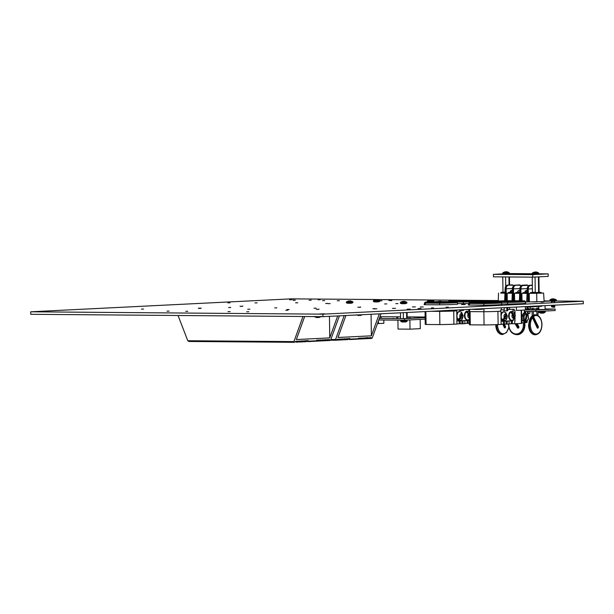 <?xml version="1.0" encoding="UTF-8"?>
<svg xmlns="http://www.w3.org/2000/svg" width="614" height="614" viewBox="0 0 614 614"><rect width="100%" height="100%" fill="white"/><g stroke="black" fill="none" stroke-linecap="round" stroke-linejoin="round"><path stroke-width="0.92" d="M293.078 300.399L295.227 300.338L293.078 300.399M322.542 300.637L324.691 300.584L322.542 300.637M420.229 307.031L423.261 306.946L420.229 307.031M412.37 306.969L415.402 306.885L412.37 306.969M407.189 309.149L410.221 309.072L407.189 309.149M417.996 308.619L421.02 308.535L417.996 308.619M392.453 308.412L395.485 308.328L392.453 308.412M492.535 301.581L491.438 301.627L492.466 301.651M541.057 302.05L543.213 301.988L541.057 302.05M373.796 308.88L376.827 308.796L373.796 308.88M141.412 309.103L143.561 309.042L141.412 309.103M185.689 311.321L187.838 311.26L185.689 311.321M166.97 311.168L169.119 311.106L166.97 311.168M285.748 310.27L287.905 310.208L285.748 310.27M227.978 311.659L230.135 311.605L227.978 311.659M246.698 311.812L248.854 311.751L246.698 311.812M240.504 306.355L242.4 306.325M228.585 307.53L230.741 307.476L228.585 307.53M198.844 308.42L200.74 308.397M247.711 309.249L249.86 309.187L247.711 309.249M274.711 307.906L276.86 307.844L274.711 307.906M286.991 309.563L289.148 309.502L286.991 309.563M314 308.22L316.149 308.167L314 308.22M372.928 308.696L375.077 308.642L372.928 308.696M316.701 309.379L318.597 309.349M358.361 307.307L360.257 307.284M446.102 307.223L448.251 307.161L446.102 307.223M431.396 307.952L433.545 307.89L431.396 307.952M227.832 302.856L229.989 302.802L227.832 302.856M254.971 302.917L257.12 302.856L254.971 302.917M289.555 299.793L291.704 299.732L289.555 299.793M318.075 299.786L320.224 299.724L318.075 299.786M309.126 300.231L311.275 300.169L309.126 300.231M337.278 300.76L339.427 300.699L337.278 300.76M389.736 300.607L391.885 300.545L389.736 300.607M388.792 300.353L390.941 300.3L388.792 300.353M556.038 301.013L583.262 301.228L583.3 303.73L322.926 316.663L322.895 314.161L30.7 311.797L291.074 298.864L375.929 299.509L375.085 299.916L375.745 299.924L376.697 299.517L378.401 299.862L377.295 299.486L379.905 300.768L381.992 300.737L379.897 300.737M437.452 301.566L439.609 301.512L437.452 301.566M438.772 301.274L440.921 301.221L438.772 301.274M384.617 303.968L386.766 303.907L384.617 303.968M395.8 303.638L397.949 303.577L395.8 303.638M295.618 302.825L297.767 302.771L295.618 302.825M328.014 303.669L330.171 303.608L328.014 303.669M325.689 303.493L327.838 303.431L325.689 303.493M461.613 304.575L465.189 304.483L461.613 304.575M319.648 313.969L324.699 313.831L319.648 313.969M39.733 311.705L44.784 311.567L39.733 311.705M570.375 301.512L575.425 301.374L570.375 301.512M290.46 299.248L295.511 299.11L290.46 299.248M532.645 301.919L535.822 301.95M322.926 316.663L30.738 314.299L30.7 311.797M377.725 299.571L429.716 299.985M431.749 300.008L498.261 300.545M544.096 300.914L549.944 300.96M468.682 304.813A16.801 0.468 -0.8 0 0 468.275 304.92A16.801 0.468 -0.8 0 0 469.119 305.058L483.748 305.181A16.801 0.468 -0.8 0 0 501.876 304.452A16.801 0.468 -0.8 0 0 501.676 304.383M501.676 303.945L507.586 303.991A16.801 0.468 -0.8 0 0 525.714 303.27A16.801 0.468 -0.8 0 0 525.3 303.17M457.476 303.585L463.386 303.638A16.801 0.468 -0.8 0 0 468.666 303.554M424.489 304.46A16.801 0.468 -0.8 0 0 424.082 304.567A16.801 0.468 -0.8 0 0 424.919 304.705L439.547 304.82A16.801 0.468 -0.8 0 0 457.676 304.099A16.801 0.468 -0.8 0 0 457.484 304.03M583.262 301.228L322.895 314.161M526.827 307.261L527.81 308.596L528.462 308.604L527.434 307.223M512.414 290.222L510.349 291.78L512.498 290.261M527.173 290.338L525.077 291.903L527.226 290.376M512.345 292.064L510.15 292.003L512.329 292.417M527.104 292.187L524.886 292.126L527.088 292.533M519.736 292.126L517.525 292.064L519.72 292.471M528.462 308.604L528.47 309.195M528.447 311.436L528.048 312.564L528.662 313.647L529.46 313.608L529.966 312.795L529.629 311.444M530.573 306.992L529.529 309.149M527.802 311.436L527.472 312.871L528.654 313.647L528.017 313.639M527.81 308.604L527.817 309.233M538.094 305.972L538.102 306.463L528.032 307.046M530.78 292.602L530.811 292.602A0.752 0.591 -92.8 0 0 530.227 293.346L529.253 293.377L529.429 301.896L526.797 301.934L527.303 289.01L527.902 286.769M527.933 301.958L527.718 289.01C527.779 287.022 528.408 285.779 529.59 285.287L529.437 285.287C528.224 285.779 527.541 287.022 527.372 289.002L526.797 301.934M525.285 301.865L526.72 301.873M529.429 301.896L544.142 301.597L543.605 293.093L541.364 293.078M508.699 292.425A0.752 0.591 -92.8 0 0 508.676 292.425L512.329 292.456M523.435 292.548A0.752 0.591 -92.8 0 0 523.404 292.548L527.088 292.571M516.067 292.487A0.752 0.591 -92.8 0 0 516.036 292.487L519.72 292.517M529.437 285.287L532.338 285.134L529.468 285.28L529.92 285.64C528.854 286.093 528.293 287.214 528.24 289.002L528.454 301.942M522.852 293.269L521.885 293.315L522.038 300.822M519.39 300.799L519.858 288.941L520.542 286.715M528.424 285.871L527.196 284.973L522.084 285.218L522.56 285.587C521.493 286.032 520.933 287.152 520.872 288.941L521.071 300.814M516.036 292.487A0.752 0.591 -92.8 0 0 515.491 293.231L514.494 293.262L514.647 300.76M512.084 300.737L512.544 288.895L513.143 286.654M514.655 285.165L515.161 285.525C514.095 285.971 513.534 287.091 513.481 288.879L513.68 300.753M521.048 285.825L520.104 285.28L514.678 285.165C513.465 285.663 512.782 286.899 512.613 288.887L512.145 300.737M508.123 293.154L507.156 293.2L507.31 300.753M504.654 300.806L505.13 288.826L505.806 286.592M507.31 285.111L507.824 285.464C506.757 285.909 506.197 287.03 506.143 288.826L506.343 300.776M513.68 285.74L512.759 285.218L507.333 285.103C506.128 285.602 505.437 286.838 505.268 288.826L504.8 300.806M501.308 292.364L501.331 292.364A0.752 0.591 -92.8 0 0 500.755 293.108L504.954 293.147M500.755 293.016L504.954 293.185M498.522 293.131L498.246 300.99M507.156 293.2L512.299 293.239M508.676 292.425A0.752 0.591 -92.8 0 0 508.123 293.17L512.299 293.2M514.494 293.262L519.69 293.3M515.491 293.231L519.69 293.262M521.885 293.315L527.058 293.362M523.404 292.548A0.752 0.591 -92.8 0 0 522.852 293.292L527.058 293.323M529.253 293.377L543.605 293.093M530.227 293.346L541.364 293.116A0.752 0.591 87.2 0 0 540.765 292.364L539.061 292.348M536.682 293.438L536.851 301.958M530.811 292.602L537.05 292.548M535.746 293.392A0.752 0.591 -92.8 0 0 535.147 292.64M501.331 292.364L504.984 292.394M506.143 288.833L505.614 288.826C505.683 286.845 506.304 285.602 507.494 285.111L507.271 285.119C505.821 285.886 505.107 287.122 505.13 288.818L505.614 288.841L505.813 300.783M512.498 284.858L513.734 285.687M513.158 300.745L512.959 288.887C513.02 286.899 513.649 285.663 514.831 285.165L519.621 284.919M519.928 284.934L521.094 285.771M520.549 300.806L520.35 288.948C520.419 286.961 521.04 285.725 522.222 285.226L522.069 285.226C520.864 285.717 520.173 286.961 520.004 288.948L519.536 300.799M527.319 284.996L528.477 285.817M527.303 288.994L527.718 289.017M532.338 285.525L529.59 285.287L532.338 285.149M528.531 285.771L527.203 284.973L527.495 285.341L522.56 285.587L522.261 285.218L527.012 284.973M521.156 285.725L519.659 284.911M519.935 290.322L519.743 291.873M525.684 291.88L525.077 291.903M510.955 291.765L510.349 291.78M538.401 276.991L538.616 292.272L536.951 292.548L538.8 292.464L537.419 292.533M536.49 292.556L534.134 292.579M533.42 292.571L532.438 292.333L532.223 277.144M535.055 277.075L535.27 292.356L532.568 292.525M535.27 292.356L532.438 292.333M538.915 276.883L539.13 292.164L538.616 292.272L540.765 292.364M503.956 292.333L502.973 292.087L502.759 276.906M504.992 292.333L503.104 292.287M504.393 292.341L502.973 292.087M505.598 276.929L505.729 286.508M508.945 276.96L509.052 285.019M509.459 276.96L509.566 284.988M505.913 314.03A2.387 1.474 90.5 0 0 503.979 316.379A2.387 1.474 90.5 0 0 504.355 317.906L505.913 314.03L505.667 312.495L503.373 311.904A4.382 2.709 90.5 0 0 500.986 314.138M504.355 317.906L502.505 319.556A4.321 2.671 90.5 0 0 503.158 320.232L505 318.582L506.558 314.706L506.043 313.04A4.321 2.671 90.5 0 0 506.005 312.986M503.917 311.912A4.382 2.709 -89.5 0 0 501.177 316.425A4.382 2.709 -89.5 0 0 503.848 320.677C506.489 319.395 505.99 321.49 507.356 316.195L506.028 313.071M510.687 312.442L512.437 314.184L513.78 318.229L513.388 319.863L511.838 320.278A4.382 2.709 -89.5 0 1 509.167 316.033A4.382 2.709 -89.5 0 1 511.915 311.513C514.547 312.741 514.041 310.983 515.346 315.796L513.857 319.357L514.455 317.63L513.12 313.585L511.362 311.843A4.321 2.671 -89.5 0 0 510.687 312.442M511.915 311.513L511.362 311.505A4.382 2.709 90.5 0 0 508.622 316.026A4.382 2.709 90.5 0 0 511.293 320.278L511.838 320.278M525.876 320.792L526.605 321.199L526.114 322.051L525.131 321.498A0.752 0.56 -60.7 0 0 525.876 320.792L527.219 314.652A0.752 0.56 -60.7 0 0 526.781 313.946L526.497 313.938M527.764 314.491L527.948 315.066L527.764 314.491L527.948 315.066L527.219 314.652M528.278 319.027L526.114 322.051L524.87 322.035L522.184 320.531L523.427 320.539L522.905 316.003L521.67 315.995L522.184 320.531L521.67 315.995L523.842 312.971L526.267 313.593A0.752 0.56 119.3 0 1 526.49 314.245L525.147 320.385A0.752 0.56 119.3 0 1 524.402 321.091L523.427 320.539L524.417 319.978L525.147 320.385M525.223 322.043L525.231 322.58L521.677 322.757M525.722 313.278L525.707 312.204L524.371 312.273L524.341 310.024M519.198 310.293L516.42 310.385A16.501 0.46 -0.8 0 0 519.198 310.293A16.501 0.46 -0.8 0 0 525.392 309.847L525.346 306.609M521.501 310.2L521.685 323.401L514.639 323.762L515.085 317.599M515.031 314.007L514.985 310.507M514.593 320.769L515.131 320.738M506.066 321.16L509.044 321.045L509.083 324.038L507.164 324.138L506.113 324.154L506.066 321.16L504.631 321.145L509.044 321.045M469.518 305.066L469.495 303.462L483.832 303.577L484.108 302.802A15.749 0.445 -0.8 0 0 500.172 302.004L500.233 302.011C501.193 301.958 501.669 302.241 501.661 302.871A16.501 0.46 179.2 0 1 483.832 303.577L483.855 305.173M482.688 308.896L484.208 308.65M483.909 308.834L483.947 311.728L469.61 311.613A16.501 0.46 179.2 0 1 468.774 311.482L468.751 309.418M501.277 307.798L501.3 309.886A16.501 0.46 179.2 0 1 500.679 309.955L500.694 311.198A16.501 0.46 179.2 0 1 500.233 311.237A16.501 0.46 179.2 0 1 483.947 311.728M469.58 309.379L469.61 311.613M503.894 310.891L507.694 310.753L503.894 310.937L503.879 309.755M501.085 321.322L504.631 321.145M507.018 321.03L512.575 320.754M513.104 320.723L513.097 320.009M512.982 311.72L512.943 309.31M507.694 310.753L507.839 307.476M500.694 311.198L500.233 311.237M514.141 310.5L514.125 309.249L507.87 309.502M516.42 310.385L516.374 307.054M509.597 307.391L509.628 309.471M504.255 307.652L504.286 309.74L501.3 309.886M493.119 302.288L493.748 301.52L507.732 301.627L507.479 303.991M506.849 310.745L506.803 307.53M504.401 321.16L504.439 324.138L506.113 324.154M505.307 326.318L504.447 324.138L503.388 324.161L503.35 321.206M501.147 324.269L503.388 324.161M500.947 311.198L501.147 324.438L498.115 324.583A16.064 0.453 179.2 0 1 484.055 324.952L470.278 324.837A16.064 0.453 179.2 0 1 469.418 324.706L469.234 311.582M512.337 320.761L512.383 323.747L514.639 323.762M512.383 323.747L511.324 323.762L511.285 320.815M509.083 323.877L511.324 323.762M470.278 324.837L470.094 311.62M484.055 324.952L483.87 311.728M501.047 318.674A4.382 2.709 90.5 0 0 503.296 320.677L503.848 320.677M503.158 320.232L503.703 318.858M511.792 313.132L511.362 311.843M471.176 309.295L476.548 309.464L476.541 309.026M478.291 308.942L478.298 309.433L481.76 309.256L481.752 308.773M482.688 308.727L482.696 309.172L481.76 309.256M478.298 309.433L476.548 309.464M525.354 306.777L529.867 306.378M538.102 306.463L541.563 306.286L541.556 305.803M529.867 306.547L531.931 306.279M524.371 312.242L525.707 312.204M526.536 321.759L526.536 321.836A0.752 0.591 -92.8 0 1 525.983 322.58A0.752 0.591 -92.8 0 0 525.983 322.58L525.231 322.58M526.536 321.836L527.157 321.805L527.142 320.915M527.157 321.805A0.752 0.591 87.2 0 1 526.574 322.55L526.014 322.58M521.67 322.081L521.647 320.853M521.908 322.066A0.752 0.591 87.2 0 1 521.677 322.672M521.639 320.239A0.752 0.591 87.2 0 1 521.892 320.846M525.131 321.498L524.402 321.091M525.077 312.986L525.761 313.838L524.003 316.294L522.905 316.003L525.077 312.986M524.54 321.49L524.64 321.038M486.196 301.896L500.195 302.004L469.58 302.487L468.659 303.331A16.501 0.46 179.2 0 0 469.495 303.462L470.132 302.694L484.108 302.802M507.732 301.627A15.749 0.445 -0.8 0 0 523.796 300.837L523.849 300.837C524.801 300.776 525.277 301.06 525.277 301.697A16.501 0.46 179.2 0 1 507.456 302.403L501.454 302.357M523.796 300.837L509.812 300.722A15.749 0.445 -0.8 0 0 493.748 301.52M513.734 301.566L513.596 300.783M490.141 302.733L490.01 301.958M505.591 301.129L500.656 301.374L500.54 302.096M503.073 301.881L502.935 301.098L505.69 301.121M505.637 301.129L497.985 301.351M513.672 301.919L513.542 301.144L516.19 301.175M507.471 301.451L513.542 301.144M516.29 301.167L510.15 301.474L510.034 302.195M479.68 303.04L479.549 302.265L482.197 302.288M474.591 302.51L479.549 302.265M482.297 302.288L477.27 302.533L477.147 303.255M490.164 303.086L490.026 302.311L492.681 302.341M483.955 302.618L490.026 302.311M492.773 302.334L486.633 302.641L486.518 303.362M461.713 313.677A2.387 1.474 90.5 0 0 459.786 316.026A2.387 1.474 90.5 0 0 460.155 317.545L461.713 313.677L461.475 312.142L459.172 311.551A4.382 2.709 90.5 0 0 456.785 313.777M460.155 317.545L458.313 319.203A4.321 2.671 90.5 0 0 458.957 319.871L460.799 318.221L462.357 314.353L461.851 312.679A4.321 2.671 90.5 0 0 461.812 312.626M459.725 311.551A4.382 2.709 -89.5 0 0 456.977 316.072A4.382 2.709 -89.5 0 0 459.648 320.324C462.288 319.034 461.797 321.13 463.156 315.834L461.835 312.718M469.273 314.299L467.17 311.49A4.321 2.671 -89.5 0 0 466.486 312.089L468.236 313.831L469.311 317.07M467.714 311.152L467.162 311.152A4.382 2.709 90.5 0 0 464.422 315.673A4.382 2.709 90.5 0 0 467.093 319.917L467.645 319.925A4.382 2.709 -89.5 0 1 464.975 315.673A4.382 2.709 -89.5 0 1 467.714 311.152L468.774 311.359M469.357 320.401L468.375 320.393L469.357 320.37M461.874 320.8L464.844 320.685L464.89 323.685L462.964 323.778L461.912 323.793L461.874 320.8L460.439 320.792L464.844 320.685M425.325 304.705L425.302 303.101L439.639 303.224L439.908 302.449A15.749 0.445 -0.8 0 0 455.972 301.651L456.033 301.651C456.993 301.597 457.468 301.881 457.461 302.51A16.501 0.46 179.2 0 1 439.639 303.224L439.662 304.82M439.747 310.861L439.754 311.375L430.821 311.298M456.486 310.024L456.501 310.845A16.501 0.46 179.2 0 1 456.041 310.876A16.501 0.46 179.2 0 1 439.754 311.375M459.702 310.531L463.493 310.392L459.702 310.584L459.686 309.87M456.885 320.968L460.439 320.792M462.818 320.669L468.375 320.393M468.904 320.37L468.896 319.656M463.493 310.392L463.486 309.679M456.501 310.845L456.041 310.876M448.918 301.934L449.555 301.159L463.532 301.274L463.286 303.638M462.649 310.385L462.641 309.717M460.201 320.8L460.247 323.785L461.912 323.793M460.247 323.785L459.188 323.801L459.149 320.853M456.946 323.916L459.188 323.801M456.747 310.845L456.946 324.077L453.915 324.23A16.064 0.453 179.2 0 1 439.854 324.591L426.078 324.484A16.064 0.453 179.2 0 1 425.226 324.353L425.041 311.59M468.137 320.408L468.183 323.386L469.403 323.401M468.183 323.386L467.131 323.409L467.085 320.454M464.882 323.517L467.131 323.409M426.078 324.484L425.901 311.544M439.854 324.591L439.67 311.375M456.854 318.313A4.382 2.709 90.5 0 0 459.103 320.316L459.648 320.324M458.957 319.871L459.51 318.505M467.592 312.772L467.17 311.49M455.972 301.651L425.387 302.134L424.466 302.971A16.501 0.46 179.2 0 0 425.302 303.101L425.932 302.334L439.908 302.449M463.532 301.274A15.749 0.445 -0.8 0 0 479.595 300.476L479.657 300.476C480.601 300.423 481.077 300.707 481.084 301.336A16.501 0.46 179.2 0 1 463.263 302.05L457.253 301.996M448.09 301.796L449.003 300.96L465.619 300.361A15.749 0.445 -0.8 0 0 449.555 301.159M474.515 300.476L467.154 300.538L474.607 300.469M469.541 301.205L469.403 300.43M450.922 301.651L443.561 301.712L451.014 301.643M445.948 302.38L445.81 301.597M461.398 300.768L456.463 301.013L456.34 301.735M458.873 301.52L458.742 300.745L461.49 300.768M461.444 300.768L453.784 300.998M469.48 301.566L469.342 300.783L471.997 300.814M463.278 301.09L469.342 300.783M472.089 300.806L465.949 301.113L465.834 301.835M435.487 302.679L435.349 301.904L438.005 301.934M430.391 302.157L435.349 301.904M438.097 301.927L433.07 302.18L432.954 302.902M445.964 302.733L445.825 301.958L448.481 301.981M439.762 302.265L445.825 301.958M448.581 301.981L442.433 302.28L442.318 303.001M502.912 273.867L493.441 274.335L493.479 276.83L532.76 277.152L548.195 276.384L548.156 273.89L538.785 273.813M493.441 274.335L532.729 274.65L532.76 277.152M532.729 274.65L548.156 273.89M538.547 272.785L532.476 272.869L534.817 271.948L533.973 272.363L537.288 272.301L536.183 271.925L538.547 272.785L538.793 273.683L538.094 273.752L509.321 273.575M535.423 272.002L534.234 272.278M552.132 298.841L551.533 299.21L553.145 298.803L554.335 299.179L553.882 298.803M552.984 298.849L551.802 299.125M554.649 301.121L551.395 301.228L552.232 301.612L551.41 302.011M554.787 301.19L552.232 301.612M554.028 305.488L551.464 305.91L554.856 305.872L554.028 305.488L554.734 305.143M554.035 306.271L552.293 306.294L551.472 306.693L554.864 306.655L554.035 306.271L554.856 305.872M554.043 307.046L552.308 307.069L554.596 307.299L554.051 307.046L554.864 306.655M553.705 298.934L556.107 299.632L550.044 299.716L549.814 300.622L556.361 300.53L555.294 301.098L550.911 301.06M452.687 301.512L451.505 301.789M451.428 301.612L452.081 301.459L451.236 301.873M452.848 301.466L454.038 301.842M496.879 301.865L495.698 302.142M495.628 301.973L496.281 301.819L495.437 302.226M497.041 301.827L498.23 302.195M506.742 271.695L509.075 272.547L503.012 272.631L505.353 271.71L504.508 272.125L507.824 272.063L506.857 271.718M505.959 271.764L504.769 272.04M525.285 302.142L526.044 302.103L525.285 302.096M525.285 302.165L526.044 302.103M544.127 301.336L550.014 301.044L544.104 300.998M544.127 301.359L550.014 301.067M487.969 300.683L488.683 300.66M483.84 300.875L484.584 300.891L483.84 300.875M488.813 300.921L488.422 300.898M491.231 300.883L488.759 300.944M491.438 300.891L490.133 300.891M492.958 300.868L491.768 300.891M494.884 300.914L493.664 300.929M495.36 300.952L494.347 300.944M496.066 300.921L494.968 300.906M480.954 300.921L481.744 300.975M481.683 300.921L482.972 300.937M484.369 301.013L483.64 300.998M482.811 301.037L482.381 301.021L482.811 301.037M485.137 300.952L484.599 301.006M485.651 300.96L484.937 301.044M486.733 300.998L485.574 301.029L486.733 300.998M486.879 300.998L485.574 301.006M488.399 300.983L487.309 301.029M489.604 301.013L487.838 301.09L489.604 301.013M491.369 301.029L488.514 301.075M489.811 301.067L489.235 301.067M490.517 301.037L489.872 301.029M491.438 301.067L493.011 301.021L491.438 301.083M494.093 301.029L492.904 301.052M495.107 301.121L496.012 301.075M481.046 301.098L484.277 301.129L481.084 301.313L481.092 301.981M481.998 301.129L481.069 301.205M486.818 301.152L484.661 301.282M485.313 301.29L481.844 301.29M490.056 301.198C491.146 301.213 491.146 301.244 490.072 301.29L485.474 301.344L490.056 301.175C491.146 301.19 491.146 301.213 490.072 301.259L487.639 301.336M493.303 301.305L490.386 301.359L492.789 301.236M493.103 301.336L490.386 301.359M492.781 300.653L484.584 300.891M492.628 301.505L481.084 301.413L492.666 301.482M498.261 300.63L480.77 300.73M486.365 300.799L487.907 300.683M487.946 300.645L484.461 300.845M491.238 300.668L488.89 300.637M485.628 300.599L491.975 300.653L485.628 300.622M483.556 300.883L484.584 300.868M492.935 301.198L493.779 301.244M493.234 301.274L491.568 301.328L493.234 301.274M492.62 301.29L491.975 301.313M490.056 301.175C491.146 301.19 491.146 301.213 490.072 301.259L490.072 301.29M489.55 301.228L486.25 301.351M486.242 301.328L485.474 301.32M484.277 301.129L481.153 301.313M496.035 301.044L495.061 301.152M493.894 301.06L493.088 301.075M493.011 301.021L491.085 301.121M489.604 300.99L488.046 301.09M486.672 300.998L486.119 301.013M484.147 300.944L482.589 301.052M482.742 300.967L482.197 300.983M481.261 300.967L480.325 300.983M493.265 300.914L494.186 300.875M492.758 300.898L491.983 300.914M527.51 309.709L526.098 309.748L527.51 309.709M533.244 308.335L533.328 309.579L532.215 309.609L531.993 308.351L533.244 308.335L531.993 308.351M538.071 309.241L536.759 309.264L536.805 308.013L538.056 307.998L536.805 308.013M545.102 308.957L555.148 309.042L555.171 310.538L535.884 311.498L524.364 311.405M555.148 309.042L535.861 310.001L525.231 309.916M525.377 308.804L527.817 308.819M529.521 308.834L532 308.857M533.251 308.865L536.82 308.896M538.071 308.903L538.854 308.911M529.529 309.111L527.817 309.195M535.884 311.498L535.861 310.001M503.434 324.154L504.831 327.147L505.422 326.686M505.383 326.164A1.082 0.668 -89.5 0 1 505.522 326.786A1.082 0.668 -89.5 0 1 505.253 327.684A1.082 0.668 -89.5 0 1 504.317 327.477L505.414 326.556L504.271 324.138L505.414 326.556A0.622 0.622 0 0 1 505.245 327.308L505.245 327.308M517.141 323.639L518.784 326.518L517.564 327.454L515.43 323.724L517.564 327.454A0.537 0.422 -92.8 0 0 518.254 326.84L516.443 323.678M533.213 315.627L532.1 315.657L532.983 317.354L532.461 317.668L531.808 316.847L532.123 316.095M537.143 315.028L538.102 315.88M533.543 316.755L533.006 317.407L537.657 327.416L538.24 326.825L533.604 316.901M532.277 315.642L532.161 316.241A0.622 0.545 -39.1 0 1 531.808 316.847A9.993 6.171 -89.5 0 0 529.345 325.09A9.993 6.171 -89.5 0 0 535.439 334.776C539.553 334.077 541.732 330.654 541.97 324.484C541.617 318.674 539.499 315.442 535.6 314.79L535.078 314.782A9.993 6.171 90.5 0 0 533.343 315.174M532.929 315.742L538.209 326.433A1.082 0.668 -89.5 0 1 538.079 327.945A1.082 0.668 -89.5 0 1 537.143 327.738L538.071 327.569L538.248 326.955M537.143 327.738L532.491 317.737A3.577 2.21 -89.5 0 1 532.461 317.668A9.264 5.726 90.5 0 0 530.373 325.067A9.264 5.726 90.5 0 0 536.222 334.047A9.264 5.726 90.5 0 0 541.817 324.499A9.264 5.726 90.5 0 0 533.589 316.486L533.512 316.617M537.941 315.481A0.622 0.399 126.3 0 1 537.979 315.32L538.102 311.39M538.816 306.424L538.862 309.54L545.109 309.456L545.055 305.626M542.692 313.178L545.055 312.365L545.063 311.045M542.715 313.278L543.82 312.925L540.504 312.979L541.356 313.301L538.992 312.449L545.055 312.365M371.086 314.268L371.386 335.82L337.976 337.477L345.897 315.519M379.298 313.861L371.386 335.82M347.9 339.626L349.143 338.483L349.757 338.452L349.55 339.143L358.162 338.721L359.075 337.992L358.868 338.682L359.858 338.636L360.771 337.907L360.572 338.598L361.562 338.552L362.467 337.823L362.268 338.514L363.258 338.467L364.171 337.738L363.964 338.429L364.954 338.383L365.867 337.654L365.66 338.345L366.65 338.299L366.942 337.6L367.563 337.57L367.356 338.26L368.346 338.214L369.26 337.485L369.052 338.176L370.042 338.13L370.956 337.401L370.749 338.091L372.237 338.022L381.025 313.777M330.869 339.488L335.551 339.527L344.178 315.604M335.551 339.527L336.963 339.772L337.877 339.043L337.669 339.734L338.659 339.688L339.573 338.959L339.258 340.056L338.184 340.049L339.465 340.049L339.365 339.649L339.258 340.056M339.365 339.649L341.269 338.874L340.954 339.972L339.88 339.964L341.161 339.964L341.062 339.565L340.954 339.972M341.062 339.565L342.965 338.79L342.658 339.887L341.576 339.88L342.858 339.88L342.765 339.481L342.658 339.887M342.765 339.481L344.669 338.705L344.354 339.803L343.272 339.795L344.362 339.803M344.462 339.396L346.365 338.621L346.05 339.719L344.968 339.711L346.25 339.711L346.158 339.312L346.05 339.719M346.158 339.312L348.061 338.537L347.854 339.227L348.844 339.181M370.749 338.091L369.567 338.491L370.656 338.498M372.237 338.022L371.293 338.467M369.052 338.176L367.87 338.575L368.96 338.583M370.042 338.13L369.098 338.575M367.356 338.26L366.167 338.659L367.448 338.652L367.356 338.26L367.249 338.667M368.346 338.214L367.402 338.659M365.66 338.345L364.47 338.744L365.752 338.736L365.66 338.345L365.553 338.751M366.65 338.299L365.706 338.744M363.964 338.429L362.774 338.828L364.056 338.821L363.964 338.429L363.856 338.836M364.954 338.383L364.01 338.828M362.268 338.514L361.078 338.913L362.168 338.92M363.258 338.467L362.314 338.913M360.572 338.598L359.382 338.997L360.664 338.989L360.572 338.598L360.456 339.005M361.562 338.552L360.618 338.997M358.868 338.682L357.686 339.074L358.967 339.074L358.868 338.682L358.76 339.089M359.858 338.636L358.914 339.082M336.963 339.772L336.065 340.217L335.374 340.248L335.482 339.849M337.715 340.133L338.659 339.688M337.57 340.141L336.48 340.133L337.669 339.734M340.356 339.603L339.412 340.049M342.059 339.519L341.108 339.964M343.756 339.435L342.812 339.88M345.452 339.35L344.508 339.795M347.148 339.266L346.204 339.711M347.747 339.634L346.664 339.626L347.854 339.227M349.55 339.143L349.443 339.55L357.264 339.158L349.458 339.55L349.55 339.143L349.443 339.55M358.162 338.721L357.218 339.166M182.005 325.788L181.683 324.936M329.457 316.333L329.756 337.884L296.355 339.542L304.659 316.509M337.677 315.926L329.756 337.884M293.922 341.599L293.745 342.313L188.874 341.468L187.784 340.739L293.922 341.599L302.971 316.502M178.029 315.489L187.784 340.739M306.279 341.691L307.514 340.555L308.128 340.524L307.929 341.215L316.54 340.785L316.832 340.087L317.453 340.056L317.246 340.755L318.236 340.701L318.528 340.002L319.15 339.972L318.942 340.67L319.932 340.616L320.232 339.918L320.846 339.887L320.638 340.586L321.629 340.532L321.928 339.841L322.542 339.811L322.335 340.501L323.325 340.448L323.624 339.757L324.238 339.726L324.031 340.417L325.029 340.363L325.32 339.672L325.934 339.642L325.735 340.333L326.725 340.279L327.016 339.588L327.638 339.557L327.431 340.248L328.421 340.194L328.713 339.504L329.334 339.473L329.127 340.164L330.608 340.087L339.396 315.842M294.398 342.282L296.247 341.115L296.048 341.806L297.951 341.031L297.637 342.121L296.554 342.113L297.836 342.113L297.744 341.722L297.637 342.121M297.744 341.722L299.647 340.947L299.333 342.036L298.25 342.029L299.532 342.029L299.44 341.637L299.333 342.036M299.44 341.637L301.344 340.862L301.029 341.952L299.954 341.944L301.044 341.952M301.136 341.553L303.04 340.778L302.725 341.868L301.651 341.86M302.832 341.468L304.736 340.693L304.421 341.783L303.347 341.775L304.628 341.775L304.529 341.384L304.421 341.783M304.529 341.384L305.519 341.33L305.818 340.64L306.432 340.609L306.232 341.3L307.223 341.246M329.127 340.164L327.937 340.555L329.71 340.532L329.027 340.563L329.127 340.164L329.02 340.563M330.608 340.087L329.664 340.532M327.431 340.248L326.241 340.64L327.523 340.64L327.431 340.248L327.323 340.647M328.421 340.194L327.477 340.64M325.735 340.333L324.545 340.724L325.635 340.732M326.725 340.279L325.781 340.724M324.031 340.417L322.849 340.808L324.131 340.808L324.031 340.417L323.923 340.816M325.029 340.363L324.077 340.808M322.335 340.501L321.153 340.893L322.434 340.893L322.335 340.501L322.227 340.9M323.325 340.448L322.381 340.893M320.638 340.586L319.457 340.977M321.629 340.532L320.685 340.977M318.942 340.67L317.753 341.062L318.843 341.069M319.932 340.616L318.988 341.062M317.246 340.755L316.056 341.146L317.338 341.146L317.246 340.755L317.139 341.154M318.236 340.701L317.292 341.146M293.853 341.914L293.745 342.313L295.342 341.837M297.038 341.752L296.14 342.198L296.048 341.806M298.734 341.668L297.79 342.113M300.43 341.584L299.486 342.029M302.126 341.499L301.182 341.944M303.823 341.415L302.879 341.86M305.519 341.33L304.575 341.775M306.117 341.699L305.043 341.691L306.232 341.3M307.929 341.215L307.821 341.614L307.929 341.215L307.821 341.614L315.642 341.231L307.829 341.614M316.54 340.785L315.596 341.231M240.534 306.409L242.86 306.102M198.368 308.205L201.2 308.167M318.42 317.561L319.549 317.308L316.233 317.361L317.062 317.684L314.721 316.832L320.14 316.801L321.022 316.31M316.74 309.433L319.065 309.126M318.443 317.661L320.784 316.747M360.08 315.496L361.209 315.235L357.885 315.297L358.745 315.611L356.381 314.759M358.399 307.361L360.725 307.054M360.103 315.588L362.444 314.675M400.474 312.81L400.558 318.628L406.675 318.566L407.182 318.466L407.097 312.48M403.283 312.672L403.367 318.651M406.591 312.503L406.675 318.566M379.959 316.732L400.535 316.824M380.158 316.172L380.166 316.686M376.536 299.555L375.346 299.839M431.335 299.924L433.676 300.776L427.613 300.86L429.946 299.947L429.102 300.353L432.425 300.3L431.45 299.947M430.552 299.993L429.37 300.269M350.318 300.829L352.651 301.681L346.588 301.766L348.929 300.852L348.084 301.259L351.4 301.198L350.433 300.852M349.535 300.898L348.345 301.175M405.885 321.936L401.947 322.005M400.881 321.483L406.944 321.406L405.823 321.959M404.334 301.267L406.675 302.119L400.612 302.203L402.945 301.29L402.101 301.697L405.424 301.635L404.449 301.29M403.551 301.336L402.37 301.612M410.536 317.96L409.791 317.983L410.536 317.96M408.993 318.037L408.249 318.06L408.993 318.037M393.421 318.359L392.676 318.374L393.421 318.359M423.998 317.146L422.985 317.177L423.998 317.146M415.156 317.077L414.143 317.108L415.156 317.077M397.795 317.63L396.79 317.653L397.795 317.63M381.34 317.369L380.619 317.384L381.34 317.369M423.169 317.446L421.757 317.484L423.169 317.446M418.541 317.676L417.129 317.714L418.541 317.676M425.149 319.157L404.526 320.186L378.784 319.978M425.126 317.661L404.503 318.681L404.526 320.186M407.159 316.878L425.118 317.024M404.503 318.681L379.322 318.482M420.176 319.403L420.306 328.651L410.022 329.165L398.041 329.066L397.918 320.132M410.022 329.165L409.899 319.917M383.804 320.017L383.85 323.332L377.48 323.593M378.454 323.601L378.416 320.999M527.679 308.197L528.324 308.205M517.525 292.064L518.208 290.652L519.805 290.322M510.15 292.003L510.556 290.859L511.892 290.238M524.886 292.126L525.285 290.982L526.628 290.361M532.384 288.795L528.24 289.002M519.475 300.799L519.943 288.948M527.257 288.626L519.858 288.933C519.835 287.245 520.549 286.009 522 285.234M512.544 288.872L512.959 288.895M519.889 288.565L513.481 288.879M504.739 300.806L505.207 288.833M512.498 288.503L505.614 288.826M513.788 285.633L512.276 284.858M527.05 284.973L522.069 285.226M520.872 288.948L520.35 288.956M527.395 312.564L528.048 312.564M527.388 312.204L528.04 312.204M527.541 311.758L528.186 311.766M527.695 311.613L528.339 311.62M527.779 313.47L528.431 313.47M527.472 312.871L528.117 312.879M505 318.582A2.387 1.474 90.5 0 0 506.926 316.233A2.387 1.474 90.5 0 0 506.558 314.706M512.437 314.184A2.387 1.474 90.5 0 0 511.976 315.98A2.387 1.474 90.5 0 0 513.78 318.229M514.455 317.63A2.387 1.474 90.5 0 0 514.923 315.834A2.387 1.474 90.5 0 0 513.12 313.585M528.37 318.75L527.948 315.066M521.363 323.432L521.179 310.216M507.118 321.137L507.164 324.138M482.251 302.288L474.515 302.51M492.727 302.334L483.886 302.618M486.188 301.896A15.749 0.445 -0.8 0 0 470.132 302.694M497.908 301.351L502.935 301.098M516.244 301.167L507.394 301.451M498.115 324.583L497.923 311.375M526.49 314.245L525.761 313.838M524.003 316.294L524.417 319.978M492.965 302.111A0.752 0.591 -92.8 0 0 492.912 302.111L487.255 302.165M460.799 318.221A2.387 1.474 90.5 0 0 462.733 315.872A2.387 1.474 90.5 0 0 462.357 314.353M468.236 313.831A2.387 1.474 90.5 0 0 467.776 315.627A2.387 1.474 90.5 0 0 469.326 317.937M462.925 320.784L462.964 323.778M433.07 302.18L438.051 301.927M448.527 301.981L439.685 302.257M455.995 301.651L442.003 301.535A15.749 0.445 -0.8 0 0 425.932 302.334M453.708 300.99L458.742 300.745M472.043 300.814L463.202 301.09M453.915 324.23L453.731 311.014M472.358 300.584A0.752 0.591 -92.8 0 0 472.335 300.584L466.648 300.637M450.968 301.643L448.742 301.758A0.752 0.591 -92.8 0 0 448.742 301.758L443.055 301.812M538.793 273.207L532.246 273.299L532.254 273.775C532.522 274.389 534.349 274.55 537.726 274.251L533.351 274.212M556.107 299.632L556.353 300.054L555.655 300.123L549.806 300.146M509.075 272.547L509.328 272.969L508.622 273.038L502.782 273.061L502.789 273.537L509.328 273.445L508.262 274.013C504.885 274.312 503.058 274.151 502.789 273.537M508.246 274.013L503.887 273.974M495.997 324.676A9.993 6.171 90.5 0 0 495.997 324.814A9.993 6.171 90.5 0 0 502.091 334.5A9.993 6.171 90.5 0 0 502.352 334.5M497.547 324.614A9.264 5.726 90.5 0 0 497.547 324.806A9.264 5.726 90.5 0 0 502.551 333.717A9.264 5.726 90.5 0 0 508.776 326.955M495.721 324.691L495.721 324.806C496.066 330.616 498.192 333.847 502.091 334.5L502.613 334.507A9.993 6.171 -89.5 0 1 496.519 324.821A9.993 6.171 -89.5 0 1 496.519 324.652M504.317 327.477L502.789 324.192M518.784 326.518A1.082 0.852 87.2 0 1 517.418 327.761L515.115 323.739M517.249 334.691A9.993 7.852 -92.8 0 0 517.456 334.684A9.993 7.852 -92.8 0 0 524.816 324.768A9.993 7.852 -92.8 0 0 524.602 322.611M508.822 324.054A9.264 7.276 -92.8 0 0 508.814 324.691A9.264 7.276 -92.8 0 0 516.228 334.008A9.264 7.276 -92.8 0 0 523.381 324.806A9.264 7.276 -92.8 0 0 523.159 322.68M524.187 322.626A9.993 7.852 87.2 0 1 524.402 324.791A9.993 7.852 87.2 0 1 517.042 334.707C511.946 334.262 509.106 330.923 508.53 324.676L508.538 324.069M532.115 315.98A9.993 6.171 90.5 0 0 528.823 325.082A9.993 6.171 90.5 0 0 534.917 334.768A9.993 6.171 90.5 0 0 535.178 334.76M535.339 314.798A9.993 6.171 90.5 0 0 535.078 314.782L533.336 315.128M537.964 315.297L538.14 315.773M533.343 315.458A9.993 6.171 -89.5 0 1 535.6 314.79M532.983 317.354A3.039 1.88 90.5 0 0 533.006 317.407L532.491 317.737M538.992 312.449L538.747 312.019L545.293 311.927M538.777 311.352L545.286 311.452M525.354 307.077L525.83 307.077M336.019 340.217L335.382 340.248M335.374 340.248L330.509 340.21L335.374 340.248M370.219 337.769L370.825 337.777M368.523 337.853L369.121 337.861M366.827 337.938L367.425 337.946M365.123 338.022L365.729 338.03M363.427 338.107L364.033 338.114M347.324 338.905L347.923 338.913M345.621 338.989L346.227 338.997M361.73 338.191L362.337 338.199M360.034 338.276L360.641 338.283M343.924 339.074L344.531 339.082M358.338 338.36L358.944 338.368M349.021 338.821L349.619 338.828M342.228 339.158L342.835 339.166M340.532 339.243L341.138 339.25M337.14 339.412L337.738 339.419M338.836 339.327L339.442 339.335M293.745 342.313L188.912 341.468M328.59 339.841L329.196 339.841M326.894 339.926L327.5 339.926M325.197 340.01L325.804 340.01M323.501 340.095L324.108 340.095M321.805 340.179L322.411 340.179M305.695 340.977L306.302 340.977M303.999 341.062L304.605 341.062M320.109 340.263L320.708 340.263M318.413 340.34L319.011 340.348M302.303 341.146L302.902 341.146M316.709 340.425L317.315 340.432M307.391 340.893L307.998 340.893M300.607 341.231L301.205 341.231M298.903 341.315L299.509 341.315M295.511 341.484L296.117 341.484M297.207 341.399L297.813 341.399M361.285 314.752L362.176 314.713M379.659 300.338L373.588 300.423L373.366 301.336L379.905 301.244L378.838 301.804L374.463 301.766M379.905 301.244L379.905 300.768L373.358 300.852M433.676 300.776L433.921 301.198L433.223 301.267L427.375 301.29L427.382 301.773L430.092 301.819M433.921 301.198L433.875 301.697M352.651 301.681L352.897 302.103L352.198 302.172L346.357 302.195L346.365 302.671L352.904 302.587L351.837 303.147L347.463 303.109M400.643 321.061L407.166 320.984L406.913 320.063M400.95 320.117L400.627 320.592L407.159 320.508M406.675 302.119L406.921 302.541L406.222 302.61L400.374 302.633L400.382 303.109L406.928 303.017L405.862 303.585L401.479 303.546M512.291 284.858L507.271 285.119M526.72 301.942L527.226 288.994C527.203 287.298 527.917 286.07 529.368 285.295M511.999 300.737L512.467 288.872C512.444 287.183 513.158 285.947 514.609 285.172M526.996 314L527.956 314.537M501.661 302.871L501.684 304.529M468.659 303.331L468.689 305.02M525.277 301.697L525.308 303.377M525.983 322.58L526.605 322.55M528.071 314.713L528.554 318.919M528.539 318.965L526.467 321.851M522.123 320.516L524.793 322.012M521.585 316.056L522.084 320.454M523.719 313.04L521.585 316.018M523.819 300.837L493.203 301.313L492.282 302.157M518.753 300.829L510.848 300.99M495.168 302.004L492.942 302.111M500.656 301.374L497.946 301.351M510.142 301.474L507.433 301.451M477.262 302.533L474.553 302.51M486.626 302.641L483.924 302.618M457.461 302.51L457.484 304.168M424.466 302.971L424.489 304.667M467.645 319.925L469.188 319.503M474.561 300.469L472.335 300.584M456.455 301.013L453.746 300.99M465.949 301.113L463.24 301.09M442.433 302.28L439.724 302.257M538.793 273.683L537.726 274.251M532.476 272.869L532.246 273.299M556.353 300.054L556.361 300.53M553.974 301.589L554.803 301.965M552.308 307.077L551.472 306.701M552.293 306.294L551.464 305.918M552.285 305.519L551.794 305.288M555.294 301.098C551.909 301.397 550.083 301.236 549.814 300.622M550.044 299.716L552.132 298.849M453.47 301.443L454.322 301.635M497.67 301.796L498.514 301.996M509.328 272.969L509.328 273.445M503.012 272.631L502.782 273.061M502.613 334.507L506.565 332.489L508.868 327.369M517.042 334.707L517.456 334.684C522.153 333.886 524.663 330.578 524.97 324.752L524.755 322.603M535.439 334.776L534.917 334.768C531.018 334.116 528.892 330.885 528.547 325.067L532.108 315.857M538.071 327.569A0.622 0.622 0 0 0 538.24 326.825L533.597 316.816L533.29 311.475M538.071 309.256L538.056 307.998M536.905 315.005L536.851 311.452M532.039 311.467L532.231 316.118M538.747 312.019L538.739 311.544M319.449 340.977L320.539 340.985M301.643 341.86L302.733 341.868M240.581 306.386L240.028 306.14M314.721 316.832L314.475 316.402M316.778 309.41L316.225 309.164M358.438 307.345L357.885 307.092M378.838 301.804C375.461 302.103 373.634 301.95 373.366 301.336M373.588 300.423L375.684 299.555M427.613 300.86L427.375 301.29M352.897 302.103L352.904 302.587M351.837 303.147C348.46 303.446 346.634 303.285 346.365 302.671M346.588 301.766L346.357 302.195M406.944 321.406L407.174 320.976M401.963 322.012L400.881 321.49L400.627 320.592M406.921 302.541L406.928 303.017M405.862 303.585C402.477 303.884 400.65 303.723 400.382 303.109M400.612 302.203L400.374 302.633"/></g></svg>
